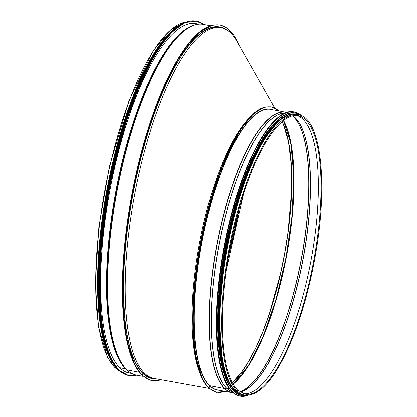 <?xml version="1.0" encoding="UTF-8"?>
<svg xmlns="http://www.w3.org/2000/svg" width="417" height="417" viewBox="0 0 417 417"><rect width="100%" height="100%" fill="white"/><g stroke="black" fill="none" stroke-linecap="round" stroke-linejoin="round"><path stroke-width="0.63" d="M239.103 45.187L236.846 40.313L226.89 27.929L219.832 24.853L212.123 25.145L198.31 33.026L178.132 58.667L158.741 98.881L141.149 153.107L128.655 213.014L122.358 282.554L126.408 339.063L134.821 365.25L142.025 375.326L142.463 375.18L142.025 375.326L151.173 380.544L161.488 379.809M143.198 376.389L136.437 375.091A178.539 53.616 -79.2 0 1 126.94 369.889L139.252 372.245L126.94 369.889A0.714 0.667 133.9 0 1 126.617 369.723A0.714 0.667 -46.1 0 0 126.94 369.889A178.539 53.616 -79.2 0 1 120.821 172.774A178.539 53.616 -79.2 0 1 203.553 24.379L210.314 25.672M191.95 25.953L191.075 26.334A177.882 53.418 -79.2 0 0 116.364 189.474A177.882 53.418 -79.2 0 0 125.564 368.67L126.617 369.723A0.714 0.667 133.9 0 1 126.612 369.712A178.429 53.584 -79.2 0 1 126.236 369.342A178.429 53.584 -79.2 0 1 117.005 189.594A178.429 53.584 -79.2 0 1 191.95 25.953C195.98 24.207 199.847 23.68 203.553 24.379M126.679 369.78A177.824 53.402 -79.2 0 1 125.772 368.951A0.36 0.334 133.9 0 1 125.892 368.998A0.36 0.334 -46.1 0 0 125.772 368.951L119.643 367.664L125.772 368.951A177.824 53.402 -79.2 0 1 116.541 187.702A177.824 53.402 -79.2 0 1 192.529 25.713M186.852 21.877L184.048 22.346L170.381 30.045L153.211 50.811L128.942 100.93L109.379 166.774L98.871 227.02L95.305 283.774L98.532 327.131L107.701 357.583L114.795 367.486A0.516 0.485 -46.1 0 0 115.035 367.606A0.516 0.485 133.9 0 1 114.8 367.486L119.987 371.25M119.924 371.198A178.539 53.616 -79.2 0 1 115.035 367.612L116.598 367.909L115.035 367.612A178.539 53.616 -79.2 0 1 107.226 178.34A178.539 53.616 -79.2 0 1 186.769 21.903M156.714 378.944A179.075 53.777 -79.2 0 1 152.413 378.699A179.075 53.777 -79.2 0 1 142.89 373.476L142.463 375.18L142.89 373.476A179.075 53.777 -79.2 0 1 136.75 175.771A179.075 53.777 -79.2 0 1 219.738 26.928A179.075 53.777 -79.2 0 1 225.691 29.326M114.232 365.011A178.539 53.616 -79.2 0 1 107.284 187.744A178.539 53.616 -79.2 0 1 179.19 25.552M112.147 361.852A178.361 53.564 -79.2 0 1 107.336 187.744A178.361 53.564 -79.2 0 1 176.094 27.715M127.863 372.589A177.897 53.423 -79.2 0 1 127.352 372.569M194.181 23.373A177.897 53.423 -79.2 0 1 194.666 23.54M131.433 373.34A177.897 53.423 -79.2 0 1 129.338 373.079A177.897 53.423 -79.2 0 1 110.307 188.312A177.897 53.423 -79.2 0 1 196.214 23.628A177.897 53.423 -79.2 0 1 198.257 24.16M102.4 329.19A178.361 53.564 -79.2 0 1 154.973 54.471M98.339 293.088A178.361 53.564 -79.2 0 1 137.933 86.376M199.17 371.166A142.791 42.883 -79.2 0 1 195.151 270.857A142.791 42.883 -79.2 0 1 199.998 240.421A142.791 42.883 -79.2 0 1 247.213 120.112M282.173 121.597A142.578 42.815 -79.2 0 1 284.029 257.279A142.578 42.815 -79.2 0 1 232.206 382.691M283.351 120.628A142.578 42.815 -79.2 0 1 285.906 257.638A142.578 42.815 -79.2 0 1 232.941 384.021M282.033 121.477L283.409 124.422L288.501 141.837L291.259 164.642L291.54 191.684L288.053 231.967L284.738 252.916L280.469 273.776L269.465 313.396L262.976 331.27L256.012 347.314L248.74 361.158L241.313 372.511L232.201 382.681M243.481 194.082L226.181 270.352M239.212 208.172A178.325 53.553 -79.2 0 1 228.48 255.595M154.055 378.464L152.382 378.146A178.539 53.616 -79.2 0 1 142.885 372.939A178.539 53.616 -79.2 0 1 136.766 175.828A178.539 53.616 -79.2 0 1 219.504 27.433L221.177 27.751A178.539 53.616 100.8 0 0 135.134 192.096A178.539 53.616 100.8 0 0 144.563 373.262A178.539 53.616 100.8 0 0 154.055 378.464A178.539 53.616 100.8 0 0 154.227 378.495L208.891 388.352M236.82 41.153A178.539 53.616 100.8 0 0 221.177 27.751M278.488 110.839A145.116 43.582 100.8 0 0 207.009 215.172A145.116 43.582 100.8 0 0 209.021 387.919L208.589 388.065L209.021 387.919L209.542 385.876L209.021 387.919A145.116 43.582 100.8 0 0 224.81 391.328M233.139 392.882L232.087 392.72A142.791 42.883 100.8 0 1 224.492 388.555A0.714 0.667 -46.1 0 0 224.732 388.561A0.714 0.667 133.9 0 1 224.492 388.555A142.791 42.883 100.8 0 1 219.597 230.914A142.791 42.883 100.8 0 1 285.765 112.23L286.802 112.47A142.791 42.883 100.8 0 0 285.765 112.23L271.024 109.41A142.791 42.883 100.8 0 0 204.856 228.089A142.791 42.883 100.8 0 0 209.751 385.735L224.492 388.555L209.751 385.735A142.791 42.883 100.8 0 0 217.346 389.9L232.087 392.72A142.791 42.883 100.8 0 0 233.134 392.877M285.238 113.043A142.098 42.675 100.8 0 0 220.874 235.11A142.098 42.675 100.8 0 0 226.561 388.258L224.732 388.561L226.561 388.258A0.36 0.334 133.9 0 1 226.671 388.258A0.36 0.334 -46.1 0 0 226.561 388.258A142.098 42.675 100.8 0 0 231.899 391.766M229.246 388.707L226.676 388.258L229.246 388.707M237.554 390.098L237.554 390.098A0.516 0.485 133.9 0 1 237.07 390.964A0.516 0.485 -46.1 0 0 237.554 390.098C226.874 378.865 221.802 354.189 222.344 316.07C223.543 276.627 230.273 236.96 242.532 197.064C249.825 174.025 257.951 155.181 266.906 140.545C278.353 122.358 288.767 114.06 298.15 115.655A141.754 42.57 100.8 0 1 313.318 262.882A141.754 42.57 100.8 0 1 244.857 394.107L237.554 390.098M298.343 114.639L296.487 114.284A142.791 42.883 100.8 0 0 230.314 232.962A142.791 42.883 100.8 0 0 235.209 390.609L235.214 390.609A142.791 42.883 100.8 0 0 242.803 394.774L244.664 395.128C260.453 396.458 276.528 377.161 292.885 337.244C303.305 310.806 311.16 281.386 316.446 248.98C328.012 179.112 320.214 117.49 298.343 114.639A142.791 42.883 100.8 0 0 232.175 233.317A142.791 42.883 100.8 0 0 237.07 390.964L235.209 390.609L237.07 390.964A142.791 42.883 100.8 0 0 244.664 395.128M276.325 121.389A142.614 42.826 100.8 0 0 225.352 246.051A142.614 42.826 100.8 0 0 226.697 380.726M280.975 118.798A142.614 42.826 100.8 0 0 226.624 246.291A142.614 42.826 100.8 0 0 230.059 384.844M288.965 114.941A142.614 42.826 100.8 0 0 227.26 246.416A142.614 42.826 100.8 0 0 236.058 391.381M238.196 211.8A178.361 53.564 -79.2 0 1 229.136 251.868M161.197 379.751A180.863 54.314 -79.2 0 1 142.463 375.18A180.863 54.314 -79.2 0 1 145.481 139.455A180.863 54.314 -79.2 0 1 238.868 44.77M141.957 375.086A180.863 54.314 -79.2 0 1 133.701 185.065A180.863 54.314 -79.2 0 1 213.54 25.025M193.91 23.409A177.684 53.36 -79.2 0 0 193.519 23.347A177.684 53.36 -79.2 0 1 193.884 23.404L198.398 24.186M131.574 373.371L127.091 372.428A177.684 53.36 -79.2 0 1 126.726 372.35A177.684 53.36 -79.2 0 0 127.117 372.433M136.687 375.144A180.326 54.153 -79.2 0 1 109.588 188.176A180.326 54.153 -79.2 0 1 203.809 24.426M128.431 375.456A180.399 54.179 -79.2 0 1 109.129 188.088A180.399 54.179 -79.2 0 1 196.245 21.09L185.2 22.502L173.284 30.66L160.957 45.244L148.692 65.688L126.163 120.867L109.124 187.832L100.163 256.544L100.685 316.263L104.531 339.876L110.609 358.052L118.683 370.061L128.431 375.456L136.786 375.159A180.399 54.179 -79.2 0 1 128.801 375.524A180.399 54.179 -79.2 0 1 109.499 188.161A180.399 54.179 -79.2 0 1 196.621 21.158A180.399 54.179 -79.2 0 1 203.892 24.441M114.06 364.286A180.332 54.158 -79.2 0 1 109.082 188.077A180.332 54.158 -79.2 0 1 178.768 26.162M113.977 364.197A179.435 53.887 -79.2 0 1 108.41 187.952A179.435 53.887 -79.2 0 1 178.658 26.214M115.66 366.611A179.503 53.908 -79.2 0 1 108.321 187.931A179.503 53.908 -79.2 0 1 181.119 24.593M117.464 368.795A179.503 53.908 -79.2 0 1 108.118 187.895A179.503 53.908 -79.2 0 1 183.6 23.227M113.533 363.989A179.44 53.887 -79.2 0 1 108.066 187.885A179.44 53.887 -79.2 0 1 178.168 26.245M101.519 328.893A178.612 53.642 -79.2 0 1 154.014 54.476M110.906 359.657A178.612 53.642 -79.2 0 1 107.581 187.786A178.612 53.642 -79.2 0 1 174.134 29.299M243.549 393.784A141.754 42.57 100.8 0 0 310.639 262.371A141.754 42.57 100.8 0 0 296.81 115.473A141.754 42.57 100.8 0 1 310.634 262.371A141.754 42.57 100.8 0 1 243.544 393.784M239.989 392.069A141.895 42.612 100.8 0 0 302.789 260.87A141.895 42.612 100.8 0 0 292.87 115.754M239.947 392.043A141.931 42.623 100.8 0 0 302.633 260.839A141.931 42.623 100.8 0 0 292.823 115.764M239.749 391.907A142.578 42.821 100.8 0 0 301.152 260.557A142.578 42.821 100.8 0 0 292.583 115.817M239.686 391.865A142.614 42.826 100.8 0 0 300.991 260.526A142.614 42.826 100.8 0 0 292.515 115.832M283.56 120.466A142.968 42.935 100.8 0 1 286.02 257.659A142.968 42.935 100.8 0 1 233.077 384.255A142.614 42.826 100.8 0 0 286.25 257.706A142.614 42.826 100.8 0 0 283.576 120.45M265.978 106.95A145.116 43.582 100.8 0 0 201.901 235.324A145.116 43.582 100.8 0 0 208.521 387.82M272.968 109.78A142.968 42.935 100.8 0 0 205.425 224.565A142.968 42.935 100.8 0 0 209.542 385.876A142.968 42.935 100.8 0 0 219.285 390.27M286.75 112.486A142.75 42.868 100.8 0 0 220.119 229.694A142.75 42.868 100.8 0 0 224.732 388.561A142.75 42.868 100.8 0 0 233.098 392.845M285.139 113.085A142.077 42.67 100.8 0 0 220.921 235.459A142.077 42.67 100.8 0 0 226.671 388.258A142.077 42.67 100.8 0 0 231.821 391.693M279.218 116.609A144.579 43.42 100.8 0 0 224.169 245.822A144.579 43.42 100.8 0 0 227.619 386.236M239.692 396.072C226.905 392.762 219.269 374.304 216.777 340.705C214.818 305.275 218.941 265.989 229.152 222.85C244.862 156.531 273.959 106.716 294.074 111.928A144.652 43.441 100.8 0 0 224.216 245.832A144.652 43.441 100.8 0 0 239.692 396.072L240.062 396.14A144.652 43.441 100.8 0 0 248.042 395.342M301.564 115.686A144.652 43.441 100.8 0 0 294.444 111.996A144.652 43.441 100.8 0 0 224.586 245.905A144.652 43.441 100.8 0 0 240.062 396.14L248.073 395.342M301.486 115.65A144.584 43.42 100.8 0 0 224.674 245.921A144.584 43.42 100.8 0 0 247.959 395.347M280.584 117.735A143.683 43.149 100.8 0 0 225.873 246.15A143.683 43.149 100.8 0 0 229.303 385.694M295.444 113.101A143.756 43.17 100.8 0 0 295.345 113.08A143.756 43.17 100.8 0 0 225.92 246.16A143.756 43.17 100.8 0 0 241.302 395.467A143.756 43.17 100.8 0 0 241.407 395.488M300.819 115.363A143.756 43.17 100.8 0 0 295.549 113.122A143.756 43.17 100.8 0 0 226.129 246.197A143.756 43.17 100.8 0 0 241.506 395.509A143.756 43.17 100.8 0 0 247.229 395.368M300.673 115.306A143.693 43.154 100.8 0 0 226.212 246.212A143.693 43.154 100.8 0 0 247.078 395.368M296.013 114.117A142.864 42.904 100.8 0 0 226.853 246.338A142.864 42.904 100.8 0 0 242.308 394.748M297.498 114.477A142.864 42.904 100.8 0 0 227.187 246.4A142.864 42.904 100.8 0 0 243.82 394.967M126.617 369.723C129.614 372.616 132.887 374.403 136.437 375.091M194.025 23.43L193.597 23.347M127.227 372.459L126.804 372.376M203.903 24.447L196.245 21.09M183.782 23.138L167.832 35.461L151.465 58.813L135.744 91.625L121.748 131.668L105.027 205.154L98.292 277.341L102.738 335.351L108.999 355.717L117.599 368.946M112.116 361.8L110.02 358.088L101.175 328.883L97.802 287.584L100.904 231.503L110.927 171.507L124.011 122.723L140.148 80.267L157.986 47.71L176.042 27.757M236.804 41.127L274.704 108.019M233.03 384.172L248.162 365.891L262.945 336.769L275.965 299.531L286.005 257.654L292.135 215.026L293.782 175.614L290.8 143.099L283.487 120.523M225.06 391.375L216.319 392.34L208.589 388.065L202.829 380.028L195.37 355.242L192.743 319.928L195.656 273.656L204.226 224.539L220.171 170.902L239.942 130.088L253.901 113.215L264.972 106.981L271.154 106.794L276.841 109.317L278.738 110.886M294.074 111.928L301.595 115.697M300.839 115.373L295.345 113.08C274.902 107.701 245.16 159.794 229.788 227.672C220.379 269.08 216.626 306.672 218.529 340.444C221.005 373.841 228.594 392.178 241.302 395.467L247.255 395.368M298.515 114.67L296.018 113.935L289.945 114.164L279.051 120.377L263.132 140.597L247.823 172.325L233.937 215.083L224.065 262.34L219.066 317.29L222.235 361.972L228.886 382.733L236.741 392.512L242.303 394.93L244.836 395.16"/></g></svg>
